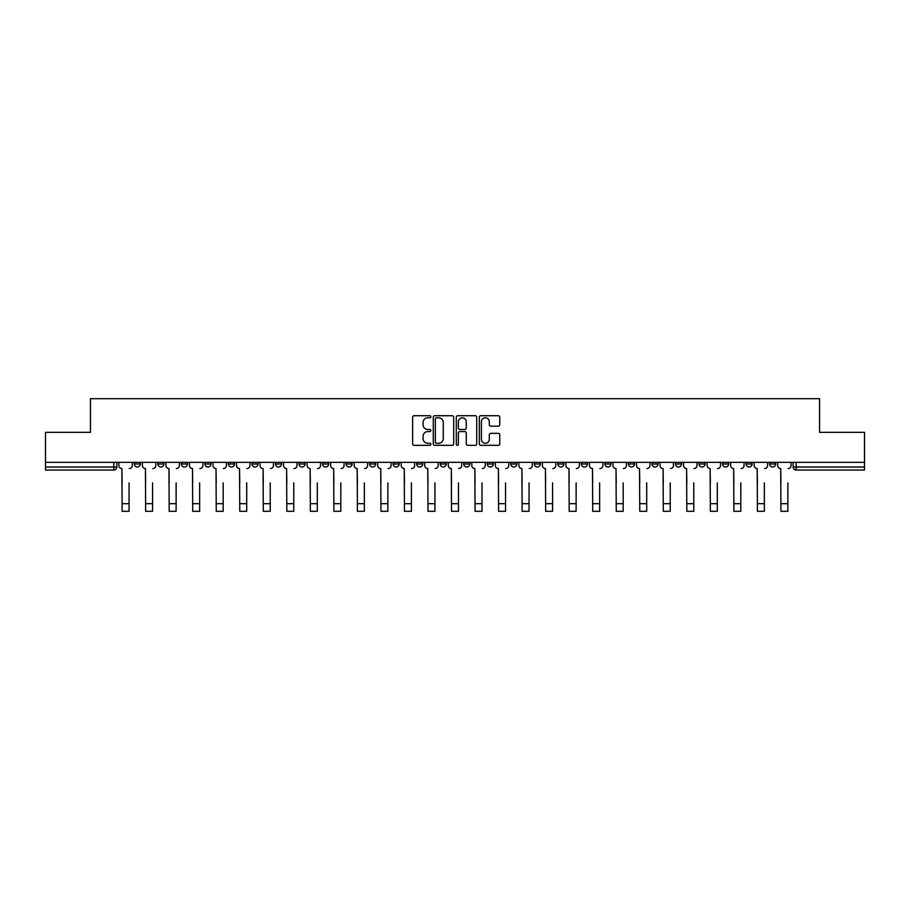 <?xml version="1.0" encoding="UTF-8"?>
<svg xmlns="http://www.w3.org/2000/svg" width="910" height="910" viewBox="0 0 910 910"><rect width="100%" height="100%" fill="white"/><g stroke="black" fill="none" stroke-linecap="round" stroke-linejoin="round"><path stroke-width="1.36" d="M430.874 416.757A1.035 1.035 0 0 0 429.827 415.722L414.107 415.722A1.479 1.479 0 0 0 412.617 417.201L412.617 443.852A1.479 1.479 0 0 0 414.107 445.331L429.827 445.331A1.035 1.035 0 0 0 430.874 444.296A1.035 1.035 0 0 0 429.827 443.261L427.791 443.261A4.732 4.732 0 0 1 423.059 438.518L423.059 436.299A4.732 4.732 0 0 1 427.791 431.567L429.827 431.567A1.035 1.035 0 0 0 430.874 430.532A1.035 1.035 0 0 0 429.827 429.497L427.791 429.497A4.732 4.732 0 0 1 423.059 424.754L423.059 422.536A4.732 4.732 0 0 1 427.791 417.792L429.827 417.792A1.035 1.035 0 0 0 430.874 416.757M769.633 462.348L769.633 464.009L775.661 464.009A3.014 3.014 0 0 1 772.647 467.023A3.014 3.014 0 0 1 769.633 464.009L769.633 462.348M746.098 462.348L746.098 464.009L752.138 464.009A3.014 3.014 0 0 1 749.112 467.023A3.014 3.014 0 0 1 746.098 464.009L746.098 462.348M604.922 462.348L604.922 464.009L610.951 464.009A3.014 3.014 0 0 1 607.937 467.023A3.014 3.014 0 0 1 604.922 464.009L604.922 462.348M581.399 462.348L581.399 464.009L587.428 464.009A3.014 3.014 0 0 1 584.413 467.023A3.014 3.014 0 0 1 581.399 464.009L581.399 462.348M557.864 462.348L557.864 464.009L563.893 464.009A3.014 3.014 0 0 1 560.878 467.023A3.014 3.014 0 0 1 557.864 464.009L557.864 462.348M510.806 462.348L510.806 464.009L516.835 464.009A3.014 3.014 0 0 1 513.82 467.023A3.014 3.014 0 0 1 510.806 464.009L510.806 462.348M463.747 464.009L463.747 462.348L463.747 464.009A3.014 3.014 0 0 0 466.762 467.023A3.014 3.014 0 0 1 463.747 464.009L469.776 464.009A3.014 3.014 0 0 1 466.762 467.023A3.014 3.014 0 0 0 469.776 464.009L469.776 462.348L469.776 464.009M440.224 464.009L440.224 462.348L440.224 464.009A3.014 3.014 0 0 0 443.238 467.023A3.014 3.014 0 0 1 440.224 464.009L446.253 464.009A3.014 3.014 0 0 1 443.238 467.023M416.689 464.009L416.689 462.348L416.689 464.009A3.014 3.014 0 0 0 419.703 467.023A3.014 3.014 0 0 1 416.689 464.009L422.718 464.009A3.014 3.014 0 0 1 419.703 467.023A3.014 3.014 0 0 0 422.718 464.009L422.718 462.348L422.718 464.009M393.165 462.348L393.165 464.009L399.194 464.009A3.014 3.014 0 0 1 396.18 467.023A3.014 3.014 0 0 1 393.165 464.009L393.165 462.348M369.631 462.348L369.631 464.009L375.659 464.009A3.014 3.014 0 0 1 372.645 467.023A3.014 3.014 0 0 1 369.631 464.009L369.631 462.348M346.107 462.348L346.107 464.009L352.136 464.009A3.014 3.014 0 0 1 349.122 467.023A3.014 3.014 0 0 1 346.107 464.009L346.107 462.348M322.572 464.009L322.572 462.348L322.572 464.009A3.014 3.014 0 0 0 325.587 467.023A3.014 3.014 0 0 1 322.572 464.009L328.601 464.009A3.014 3.014 0 0 1 325.587 467.023M275.514 464.009L275.514 462.348L275.514 464.009A3.014 3.014 0 0 0 278.528 467.023A3.014 3.014 0 0 1 275.514 464.009L281.543 464.009A3.014 3.014 0 0 1 278.528 467.023A3.014 3.014 0 0 0 281.543 464.009L281.543 462.348L281.543 464.009M251.979 464.009L251.979 462.348L251.979 464.009A3.014 3.014 0 0 0 255.005 467.023A3.014 3.014 0 0 1 251.979 464.009L258.019 464.009A3.014 3.014 0 0 1 255.005 467.023A3.014 3.014 0 0 0 258.019 464.009L258.019 462.348L258.019 464.009M228.456 464.009L228.456 462.348L228.456 464.009A3.014 3.014 0 0 0 231.47 467.023A3.014 3.014 0 0 1 228.456 464.009L234.484 464.009A3.014 3.014 0 0 1 231.47 467.023A3.014 3.014 0 0 0 234.484 464.009L234.484 462.348L234.484 464.009M204.921 464.009L204.921 462.348L204.921 464.009A3.014 3.014 0 0 0 207.946 467.023A3.014 3.014 0 0 1 204.921 464.009L210.961 464.009A3.014 3.014 0 0 1 207.946 467.023M181.397 464.009L181.397 462.348L181.397 464.009A3.014 3.014 0 0 0 184.411 467.023A3.014 3.014 0 0 1 181.397 464.009L187.426 464.009A3.014 3.014 0 0 1 184.411 467.023A3.014 3.014 0 0 0 187.426 464.009L187.426 462.348L187.426 464.009M157.862 464.009L157.862 462.348L157.862 464.009A3.014 3.014 0 0 0 160.888 467.023A3.014 3.014 0 0 1 157.862 464.009L163.902 464.009A3.014 3.014 0 0 1 160.888 467.023A3.014 3.014 0 0 0 163.902 464.009L163.902 462.348L163.902 464.009M498.271 426.164A1.479 1.479 0 0 0 499.749 424.686L499.749 417.201A1.479 1.479 0 0 0 498.271 415.722L480.798 415.722A1.479 1.479 0 0 0 479.32 417.201L479.32 443.852A1.479 1.479 0 0 0 480.798 445.331L498.271 445.331A1.479 1.479 0 0 0 499.749 443.852L499.749 434.821A1.479 1.479 0 0 0 498.271 433.342L490.786 433.342A1.479 1.479 0 0 0 489.307 434.821L489.307 439.302A3.958 3.958 0 0 1 485.349 443.261A3.958 3.958 0 0 1 481.39 439.302L481.39 421.751A3.958 3.958 0 0 1 485.349 417.792A3.958 3.958 0 0 1 489.307 421.751L489.307 424.686A1.479 1.479 0 0 0 490.786 426.164L498.271 426.164M45.5 462.348L45.5 432.341L90.443 432.341L90.443 398.705L819.557 398.705L819.557 432.341L864.5 432.341L864.5 462.348L45.5 462.348L45.5 467.023L116.844 467.023L116.844 462.348M453.703 417.201A1.479 1.479 0 0 0 452.224 415.722L434.752 415.722A1.479 1.479 0 0 0 433.274 417.201L433.274 443.852A1.479 1.479 0 0 0 434.752 445.331L452.224 445.331A1.479 1.479 0 0 0 453.703 443.852L453.703 417.201M457.775 415.722L475.248 415.722A1.479 1.479 0 0 1 476.726 417.201L476.726 443.852A1.479 1.479 0 0 1 475.248 445.331L467.774 445.331A1.479 1.479 0 0 1 466.284 443.852L466.284 433.046A1.479 1.479 0 0 0 464.805 431.567L459.846 431.567A1.479 1.479 0 0 0 458.367 433.046L458.367 444.296A1.035 1.035 0 0 1 457.332 445.331A1.035 1.035 0 0 1 456.297 444.296L456.297 417.201A1.479 1.479 0 0 1 457.775 415.722M793.156 462.348L793.156 467.023L864.5 467.023L864.5 470.049L796.17 470.049A3.014 3.014 0 0 1 793.156 467.023L793.156 462.348M864.5 462.348L864.5 467.023M116.844 467.023A3.014 3.014 0 0 1 113.83 470.049L45.5 470.049L45.5 467.023M775.661 462.348L775.661 464.009M752.138 462.348L752.138 464.009L752.138 462.348M728.603 462.348L728.603 464.009A3.014 3.014 0 0 1 725.588 467.023A3.014 3.014 0 0 1 722.574 464.009L728.603 464.009M722.574 462.348L722.574 464.009M705.079 462.348L705.079 464.009A3.014 3.014 0 0 1 702.054 467.023A3.014 3.014 0 0 1 699.039 464.009L705.079 464.009M699.039 462.348L699.039 464.009M681.544 462.348L681.544 464.009A3.014 3.014 0 0 1 678.53 467.023A3.014 3.014 0 0 1 675.516 464.009L681.544 464.009M675.516 462.348L675.516 464.009M658.021 462.348L658.021 464.009A3.014 3.014 0 0 1 654.995 467.023A3.014 3.014 0 0 1 651.981 464.009L658.021 464.009M651.981 462.348L651.981 464.009M634.486 462.348L634.486 464.009A3.014 3.014 0 0 1 631.472 467.023A3.014 3.014 0 0 1 628.457 464.009L634.486 464.009M628.457 462.348L628.457 464.009M610.951 462.348L610.951 464.009A3.014 3.014 0 0 1 607.937 467.023M587.428 462.348L587.428 464.009M563.893 464.009L563.893 462.348L563.893 464.009A3.014 3.014 0 0 1 560.878 467.023M540.369 462.348L540.369 464.009A3.014 3.014 0 0 1 537.355 467.023A3.014 3.014 0 0 1 534.341 464.009A3.014 3.014 0 0 0 537.355 467.023A3.014 3.014 0 0 0 540.369 464.009L534.341 464.009L534.341 462.348M516.835 464.009L516.835 462.348L516.835 464.009A3.014 3.014 0 0 1 513.82 467.023M493.311 462.348L493.311 464.009A3.014 3.014 0 0 1 490.297 467.023A3.014 3.014 0 0 1 487.282 464.009A3.014 3.014 0 0 0 490.297 467.023M487.282 462.348L487.282 464.009L493.311 464.009M446.253 462.348L446.253 464.009L446.253 462.348M399.194 464.009L399.194 462.348L399.194 464.009A3.014 3.014 0 0 1 396.18 467.023M375.659 464.009L375.659 462.348L375.659 464.009A3.014 3.014 0 0 1 372.645 467.023M352.136 464.009L352.136 462.348L352.136 464.009A3.014 3.014 0 0 1 349.122 467.023M328.601 462.348L328.601 464.009L328.601 462.348M305.077 464.009L305.077 462.348L305.077 464.009A3.014 3.014 0 0 1 302.063 467.023A3.014 3.014 0 0 1 299.049 464.009L305.077 464.009A3.014 3.014 0 0 1 302.063 467.023M299.049 462.348L299.049 464.009M210.961 462.348L210.961 464.009L210.961 462.348M140.368 462.348L140.368 464.009A3.014 3.014 0 0 1 137.353 467.023A3.014 3.014 0 0 1 134.339 464.009A3.014 3.014 0 0 0 137.353 467.023A3.014 3.014 0 0 0 140.368 464.009L140.368 462.348M134.339 462.348L134.339 464.009L140.368 464.009M436.379 417.792A1.035 1.035 0 0 0 435.344 418.827L435.344 442.226A1.035 1.035 0 0 0 436.379 443.261L438.529 443.261A4.732 4.732 0 0 0 443.272 438.518L443.272 422.536A4.732 4.732 0 0 0 438.529 417.792L436.379 417.792M466.284 421.83A3.958 3.958 0 0 0 462.325 417.872A3.958 3.958 0 0 0 458.367 421.83L458.367 428.007A1.479 1.479 0 0 0 459.846 429.497L464.805 429.497A1.479 1.479 0 0 0 466.284 428.007L466.284 421.83M118.88 465.522L118.88 462.348L118.88 465.522A3.014 3.014 0 0 0 121.894 468.536L122.122 482.869M121.894 468.536L122.122 511.295L129.061 511.295L129.061 482.869M132.303 465.522L132.303 462.348L132.303 465.522A3.014 3.014 0 0 1 129.288 468.536M129.061 511.295L122.122 511.295M142.404 465.522L142.404 462.348L142.404 465.522A3.014 3.014 0 0 0 145.429 468.536L145.645 482.869M145.429 468.536L145.645 511.295L152.584 511.295L152.584 482.869M155.826 465.522L155.826 462.348L155.826 465.522A3.014 3.014 0 0 1 152.812 468.536M165.938 465.522L165.938 462.348L165.938 465.522A3.014 3.014 0 0 0 168.953 468.536L169.18 482.869M168.953 468.536L169.18 511.295L176.119 511.295L176.119 482.869M179.361 465.522L179.361 462.348L179.361 465.522A3.014 3.014 0 0 1 176.347 468.536M152.584 511.295L145.645 511.295M176.119 511.295L169.18 511.295M189.462 465.522L189.462 462.348L189.462 465.522A3.014 3.014 0 0 0 192.488 468.536L192.704 482.869M192.488 468.536L192.704 511.295L199.643 511.295L199.643 482.869M202.885 465.522L202.885 462.348L202.885 465.522A3.014 3.014 0 0 1 199.87 468.536M212.997 465.522L212.997 462.348L212.997 465.522A3.014 3.014 0 0 0 216.011 468.536L216.239 482.869M216.011 468.536L216.239 511.295L223.177 511.295L223.177 482.869M226.419 465.522L226.419 462.348L226.419 465.522A3.014 3.014 0 0 1 223.405 468.536M236.52 465.522L236.52 462.348L236.52 465.522A3.014 3.014 0 0 0 239.546 468.536L239.762 482.869M239.546 468.536L239.762 511.295L246.701 511.295L246.701 482.869M249.943 465.522L249.943 462.348L249.943 465.522A3.014 3.014 0 0 1 246.929 468.536M199.643 511.295L192.704 511.295M223.177 511.295L216.239 511.295M246.701 511.295L239.762 511.295M260.055 465.522L260.055 462.348L260.055 465.522A3.014 3.014 0 0 0 263.07 468.536L263.297 482.869M263.07 468.536L263.297 511.295L270.236 511.295L270.236 482.869M273.478 465.522L273.478 462.348L273.478 465.522A3.014 3.014 0 0 1 270.463 468.536M270.236 511.295L263.297 511.295M283.579 465.522L283.579 462.348L283.579 465.522A3.014 3.014 0 0 0 286.604 468.536L286.821 482.869M286.604 468.536L286.821 511.295L293.759 511.295L293.759 482.869M297.001 465.522L297.001 462.348L297.001 465.522A3.014 3.014 0 0 1 293.987 468.536M293.759 511.295L286.821 511.295M307.114 465.522L307.114 462.348L307.114 465.522A3.014 3.014 0 0 0 310.128 468.536L310.355 482.869M310.128 468.536L310.355 511.295L317.294 511.295L317.294 482.869M320.536 465.522L320.536 462.348L320.536 465.522A3.014 3.014 0 0 1 317.522 468.536M317.294 511.295L310.355 511.295M330.637 465.522L330.637 462.348L330.637 465.522A3.014 3.014 0 0 0 333.663 468.536L333.879 482.869M333.663 468.536L333.879 511.295L340.818 511.295L340.818 482.869M344.071 465.522L344.071 462.348L344.071 465.522A3.014 3.014 0 0 1 341.045 468.536M340.818 511.295L333.879 511.295M354.172 465.522L354.172 462.348L354.172 465.522A3.014 3.014 0 0 0 357.186 468.536L357.414 482.869M357.186 468.536L357.414 511.295L364.353 511.295L364.353 482.869M367.595 465.522L367.595 462.348L367.595 465.522A3.014 3.014 0 0 1 364.58 468.536M364.353 511.295L357.414 511.295M377.695 465.522L377.695 462.348L377.695 465.522A3.014 3.014 0 0 0 380.721 468.536L380.949 482.869M380.721 468.536L380.949 511.295L387.876 511.295L387.876 482.869M391.129 465.522L391.129 462.348L391.129 465.522A3.014 3.014 0 0 1 388.104 468.536M387.876 511.295L380.949 511.295M401.23 465.522L401.23 462.348L401.23 465.522A3.014 3.014 0 0 0 404.245 468.536L404.472 482.869M404.245 468.536L404.472 511.295L411.411 511.295L411.411 482.869M414.653 465.522L414.653 462.348L414.653 465.522A3.014 3.014 0 0 1 411.638 468.536M411.411 511.295L404.472 511.295M424.754 465.522L424.754 462.348L424.754 465.522A3.014 3.014 0 0 0 427.78 468.536L428.007 482.869M427.78 468.536L428.007 511.295L434.935 511.295L434.935 482.869M438.188 465.522L438.188 462.348L438.188 465.522A3.014 3.014 0 0 1 435.162 468.536M434.935 511.295L428.007 511.295M448.289 465.522L448.289 462.348L448.289 465.522A3.014 3.014 0 0 0 451.303 468.536L451.531 482.869M451.303 468.536L451.531 511.295L458.469 511.295L458.469 482.869M461.711 465.522L461.711 462.348L461.711 465.522A3.014 3.014 0 0 1 458.697 468.536M458.469 511.295L451.531 511.295M471.812 465.522L471.812 462.348L471.812 465.522A3.014 3.014 0 0 0 474.838 468.536L475.065 482.869M474.838 468.536L475.065 511.295L481.993 511.295L481.993 482.869M485.246 465.522L485.246 462.348L485.246 465.522A3.014 3.014 0 0 1 482.22 468.536M481.993 511.295L475.065 511.295M495.347 465.522L495.347 462.348L495.347 465.522A3.014 3.014 0 0 0 498.361 468.536L498.589 482.869M498.361 468.536L498.589 511.295L505.528 511.295L505.528 482.869M508.77 465.522L508.77 462.348L508.77 465.522A3.014 3.014 0 0 1 505.755 468.536M505.528 511.295L498.589 511.295M518.871 465.522L518.871 462.348L518.871 465.522A3.014 3.014 0 0 0 521.896 468.536L522.124 482.869M521.896 468.536L522.124 511.295L529.051 511.295L529.051 482.869M532.304 465.522L532.304 462.348L532.304 465.522A3.014 3.014 0 0 1 529.279 468.536M529.051 511.295L522.124 511.295M542.405 465.522L542.405 462.348L542.405 465.522A3.014 3.014 0 0 0 545.42 468.536L545.647 482.869M545.42 468.536L545.647 511.295L552.586 511.295L552.586 482.869M555.828 465.522L555.828 462.348L555.828 465.522A3.014 3.014 0 0 1 552.814 468.536M552.586 511.295L545.647 511.295M565.929 465.522L565.929 462.348L565.929 465.522A3.014 3.014 0 0 0 568.955 468.536L569.182 482.869M568.955 468.536L569.182 511.295L576.121 511.295L576.121 482.869M579.363 465.522L579.363 462.348L579.363 465.522A3.014 3.014 0 0 1 576.337 468.536M576.121 511.295L569.182 511.295M589.464 465.522L589.464 462.348L589.464 465.522A3.014 3.014 0 0 0 592.478 468.536L592.706 482.869M592.478 468.536L592.706 511.295L599.644 511.295L599.644 482.869M602.886 465.522L602.886 462.348L602.886 465.522A3.014 3.014 0 0 1 599.872 468.536M599.644 511.295L592.706 511.295M612.999 465.522L612.999 462.348L612.999 465.522A3.014 3.014 0 0 0 616.013 468.536L616.241 482.869M616.013 468.536L616.241 511.295L623.179 511.295L623.179 482.869M626.421 465.522L626.421 462.348L626.421 465.522A3.014 3.014 0 0 1 623.395 468.536M623.179 511.295L616.241 511.295M636.522 465.522L636.522 462.348L636.522 465.522A3.014 3.014 0 0 0 639.537 468.536L639.764 482.869M639.537 468.536L639.764 511.295L646.703 511.295L646.703 482.869M649.945 465.522L649.945 462.348L649.945 465.522A3.014 3.014 0 0 1 646.93 468.536M646.703 511.295L639.764 511.295M660.057 465.522L660.057 462.348L660.057 465.522A3.014 3.014 0 0 0 663.071 468.536L663.299 482.869M663.071 468.536L663.299 511.295L670.238 511.295L670.238 482.869M673.48 465.522L673.48 462.348L673.48 465.522A3.014 3.014 0 0 1 670.454 468.536M670.238 511.295L663.299 511.295M683.581 465.522L683.581 462.348L683.581 465.522A3.014 3.014 0 0 0 686.595 468.536L686.822 482.869M686.595 468.536L686.822 511.295L693.761 511.295L693.761 482.869M697.003 465.522L697.003 462.348L697.003 465.522A3.014 3.014 0 0 1 693.989 468.536M693.761 511.295L686.822 511.295M707.115 465.522L707.115 462.348L707.115 465.522A3.014 3.014 0 0 0 710.13 468.536L710.357 482.869M710.13 468.536L710.357 511.295L717.296 511.295L717.296 482.869M720.538 465.522L720.538 462.348L720.538 465.522A3.014 3.014 0 0 1 717.512 468.536M717.296 511.295L710.357 511.295M730.639 465.522L730.639 462.348L730.639 465.522A3.014 3.014 0 0 0 733.653 468.536L733.881 482.869M733.653 468.536L733.881 511.295L740.82 511.295L740.82 482.869M744.062 465.522L744.062 462.348L744.062 465.522A3.014 3.014 0 0 1 741.047 468.536M740.82 511.295L733.881 511.295M754.174 465.522L754.174 462.348L754.174 465.522A3.014 3.014 0 0 0 757.188 468.536L757.416 482.869M757.188 468.536L757.416 511.295L764.355 511.295L764.355 482.869M767.596 465.522L767.596 462.348L767.596 465.522A3.014 3.014 0 0 1 764.571 468.536M764.355 511.295L757.416 511.295M777.697 465.522L777.697 462.348L777.697 465.522A3.014 3.014 0 0 0 780.712 468.536L780.939 482.869M780.712 468.536L780.939 511.295L787.878 511.295L787.878 482.869M791.12 465.522L791.12 462.348L791.12 465.522A3.014 3.014 0 0 1 788.106 468.536M787.878 511.295L780.939 511.295M113.83 462.348L113.83 470.049M796.17 462.348L796.17 470.049M129.061 503.685L122.122 503.685M152.584 503.685L145.645 503.685M176.119 503.685L169.18 503.685M199.643 503.685L192.704 503.685M223.177 503.685L216.239 503.685M246.701 503.685L239.762 503.685M270.236 503.685L263.297 503.685M293.759 503.685L286.821 503.685M317.294 503.685L310.355 503.685M340.818 503.685L333.879 503.685M364.353 503.685L357.414 503.685M387.876 503.685L380.949 503.685M411.411 503.685L404.472 503.685M434.935 503.685L428.007 503.685M458.469 503.685L451.531 503.685M481.993 503.685L475.065 503.685M505.528 503.685L498.589 503.685M529.051 503.685L522.124 503.685M552.586 503.685L545.647 503.685M576.121 503.685L569.182 503.685M599.644 503.685L592.706 503.685M623.179 503.685L616.241 503.685M646.703 503.685L639.764 503.685M670.238 503.685L663.299 503.685M693.761 503.685L686.822 503.685M717.296 503.685L710.357 503.685M740.82 503.685L733.881 503.685M764.355 503.685L757.416 503.685M787.878 503.685L780.939 503.685"/></g></svg>
